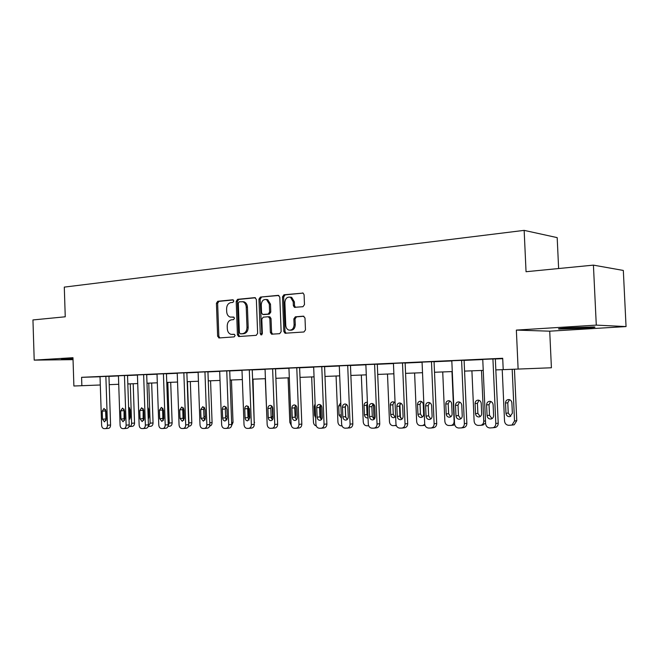 <?xml version="1.0" encoding="UTF-8"?>
<svg xmlns="http://www.w3.org/2000/svg" width="659" height="659" viewBox="0 0 659 659"><rect width="100%" height="100%" fill="white"/><g stroke="black" fill="none" stroke-linecap="round" stroke-linejoin="round"><path stroke-width="0.99" d="M233.838 301.006L232.792 299.804L217.75 301.287L216.424 303.247L217.627 336.214L219.093 337.952L234.167 336.889L235.123 335.522L234.307 334.311L231.037 334.352C228.813 333.627 227.577 331.798 227.322 328.857L227.215 326.081C227.355 322.482 228.805 320.389 231.556 319.796L233.525 319.631L234.48 318.256L233.714 317.07L230.172 317.078C228.08 316.304 226.918 314.508 226.688 311.691L226.589 308.923C226.729 305.323 228.171 303.214 230.922 302.588L232.891 302.399L233.838 301.006M569.953 327.745C559.853 328.413 556.41 328.849 559.615 329.063L583.199 328.289C593.495 327.614 597.046 327.169 593.841 326.938L569.953 327.745M73.009 358.529L61.427 359.312L73.025 359.163M302.959 306.707L304.474 304.615L304.087 294.762L303.115 293.09L283.963 294.779L282.497 296.855L283.831 331.469L285.017 333.232L303.947 331.979L305.463 329.912L304.993 317.992L303.329 316.172L295.364 316.822L293.873 318.882L294.095 324.747C293.766 328.66 292.028 330.439 288.889 330.101C287.011 329.385 285.973 327.811 285.767 325.381L284.886 302.555C285.306 298.379 287.184 296.616 290.512 297.283L293.206 301.789L293.354 305.611L294.408 307.325L302.959 306.707M596.288 325.118L593.421 265.132L526.047 271.722L524.152 230.37L64.294 287.11L65.249 316.79L32.95 319.944L34.202 360.119L72.976 357.705L73.89 386.009L81.864 385.704L81.592 377.319L502.702 358.282L503.212 369.65L551.41 367.771L549.721 331.18L626.05 326.576L596.288 325.118L516.359 330.093L518.122 369.081M256.351 299.384L254.802 297.646L237.569 299.334L236.194 301.336L237.438 334.797L238.616 336.527L256.219 335.34L257.636 333.347L256.351 299.384M260.371 297.094L278.205 295.347L279.803 297.11L281.138 331.658L279.671 333.685L271.566 334.187L270.379 332.433L269.852 318.519L268.271 316.74L263.229 317.16L261.804 319.178L262.356 333.578L261.088 334.953L260.264 333.726L258.954 299.128L260.371 297.094L278.881 295.471M593.421 265.132L623.323 270.445L626.05 326.576M34.202 360.119L73.042 359.649M558.626 268.543L557.184 237.619L524.152 230.37M81.592 377.319L100.028 376.759M108.949 376.363L118.439 375.935M127.533 375.523L137.426 375.078M146.693 374.666L157.015 374.197M166.463 373.777L177.238 373.291M186.868 372.854L198.12 372.351M207.939 371.907L219.694 371.379M229.719 370.926L241.993 370.374M252.232 369.913L265.066 369.337M275.52 368.867L288.947 368.266M299.631 367.788L313.676 367.154M324.599 366.659L339.303 366M350.473 365.498L365.869 364.806M377.302 364.295L393.439 363.57M405.145 363.043L422.073 362.277M434.059 361.742L451.819 360.943M464.101 360.391L482.759 359.55M495.346 358.982L502.718 358.653M108.34 428.366L108.414 428.366C109.789 428.111 110.506 426.983 110.572 424.997L108.949 376.256L109.534 376.24L100.028 376.627M126.899 428.334L126.989 428.325C128.398 428.062 129.139 426.925 129.205 424.907L127.533 375.416L128.134 375.399L125.062 375.49L117.837 375.819L118.439 375.803L120.095 425.195C120.309 427.254 121.149 428.391 122.623 428.597L123.917 428.597C125.325 428.334 126.067 427.189 126.133 425.162L124.46 375.515M146.043 428.292L146.133 428.292C147.591 428.021 148.349 426.859 148.423 424.816L146.693 374.551L147.311 374.534L144.263 374.625L136.808 374.963L137.426 374.946L139.14 425.104C139.362 427.205 140.227 428.358 141.743 428.564L143.085 428.564C144.535 428.292 145.301 427.131 145.367 425.08L143.637 374.658M166.455 373.678L156.372 374.081L157.015 374.065L158.786 425.014C159.008 427.147 159.906 428.317 161.471 428.531L162.864 428.523C164.355 428.243 165.145 427.065 165.211 424.989L163.424 373.76M186.176 428.218L186.291 428.21C187.831 427.922 188.639 426.727 188.713 424.627L186.868 372.747L187.527 372.722L184.52 372.813L176.571 373.167L177.23 373.151L179.059 424.923C179.297 427.09 180.22 428.284 181.835 428.498L183.276 428.49C184.825 428.202 185.632 426.999 185.698 424.898L183.853 372.837M207.231 428.177L207.363 428.169C208.944 427.872 209.776 426.661 209.85 424.528L207.939 371.791L208.623 371.775L205.641 371.857L197.428 372.228L198.112 372.211L200.007 424.833C200.245 427.032 201.201 428.243 202.873 428.457L204.372 428.449C205.962 428.152 206.786 426.933 206.86 424.8L204.949 371.89M226.292 428.399L229.134 428.128C230.765 427.815 231.622 426.587 231.696 424.429L229.719 370.811L230.428 370.795L227.462 370.877L218.986 371.256L219.686 371.239L221.646 424.734C221.894 426.974 222.882 428.202 224.604 428.424L226.169 428.416C227.8 428.103 228.657 426.867 228.731 424.701L226.754 370.91M252.232 369.806L241.26 370.251L241.993 370.234L244.019 424.635C244.275 426.908 245.296 428.161 247.084 428.383L248.707 428.375C250.395 428.053 251.277 426.793 251.351 424.602L249.3 369.888M265.058 369.18L267.159 424.528C267.43 426.843 268.485 428.111 270.33 428.342L274.927 428.037C276.656 427.699 277.563 426.422 277.637 424.207L275.52 368.743L276.278 368.727L265.058 369.197M299.623 367.673L288.939 368.117M324.59 366.552L313.668 367.005M339.294 365.836L341.634 424.19C341.93 426.628 343.108 427.971 345.159 428.21L349.904 427.88C351.782 427.485 352.754 426.142 352.829 423.852L350.464 365.366L351.313 365.35L339.294 365.852M377.294 364.172L364.995 364.674L365.869 364.649L368.29 424.066C368.603 426.554 369.823 427.922 371.956 428.169L374.065 428.144C375.984 427.707 376.981 426.34 377.047 424.025L374.592 364.238M404.527 427.773L404.667 427.757C406.619 427.287 407.624 425.895 407.69 423.597L405.137 362.903L406.051 362.878L403.407 362.944L392.533 363.43L393.439 363.414L395.96 423.943C396.281 426.48 397.55 427.864 399.758 428.119L402.023 428.078C403.975 427.609 404.98 426.216 405.046 423.902L402.492 362.985M434.05 361.618L421.126 362.145L422.065 362.12L424.693 423.811C425.022 426.398 426.34 427.815 428.638 428.07L431.11 428.012C433.07 427.477 434.075 426.068 434.133 423.77L431.472 361.676M464.093 360.267L450.838 360.803L451.81 360.778L454.545 423.679C454.891 426.307 456.259 427.757 458.648 428.012L461.432 427.913C463.343 427.296 464.315 425.862 464.364 423.63L461.597 360.316M495.337 358.858L482.75 359.386M109.229 384.65L118.719 384.288M127.821 383.942L137.723 383.563M146.99 383.208L157.32 382.813M166.768 382.451L177.543 382.047M187.181 381.676L198.433 381.248M208.269 380.869L220.024 380.424M230.057 380.045L242.339 379.576M252.578 379.18L265.42 378.694M275.882 378.299L289.309 377.788M300.002 377.376L314.055 376.841M324.986 376.429L339.698 375.861M350.868 375.441L366.28 374.847M377.714 374.419L393.868 373.801M405.573 373.356L422.518 372.706M434.503 372.253L452.28 371.577M464.57 371.108L483.236 370.391M495.832 369.913L503.212 369.633M81.864 385.704L100.3 384.988M516.359 330.093L549.721 331.18M233.896 317.144L232.668 317.251M232.685 334.442L232.1 334.434M234.472 334.368L233.302 334.451M233.319 299.944L218.961 301.352L217.635 303.313L218.837 336.23L219.851 337.894M255.453 297.769L238.772 299.408L237.397 301.402L238.64 334.813L239.678 336.502M239.25 301.789L238.294 303.189L239.382 332.597L240.206 333.808L242.553 333.676C245.362 333.116 246.837 330.999 246.993 327.342L246.235 307.119C246.013 304.409 244.909 302.629 242.916 301.773L239.25 301.789M241.507 333.849L240.444 333.833M242.553 301.649L244.11 301.847C246.104 302.695 247.216 304.474 247.43 307.185L248.188 327.375C248.039 331.024 246.557 333.133 243.748 333.701L241.647 333.849M269.136 316.814L269.926 316.847L271.03 318.561L271.566 332.449L272.653 334.179M261.557 297.168L260.14 299.202L261.887 334.756M269.3 304.096L266.557 299.598C263.402 299.087 261.639 300.825 261.261 304.837L261.565 312.745L262.653 314.45L268.164 314.079L269.605 312.045L269.3 304.096L270.487 304.161L267.735 299.672L266.162 299.474M264.02 314.541L263.13 314.508M270.487 304.161L270.783 312.094L269.35 314.129L264.317 314.557M289.96 297.094L291.682 297.357L294.375 301.863L294.524 305.677L295.52 307.366M290.388 330.208C293.37 330.291 294.993 328.487 295.265 324.788L294.095 324.747M303.931 316.262L296.525 316.864L295.034 318.931L295.265 324.788M303.124 293.09L285.141 294.861L283.675 296.929L285.001 331.493L286.113 333.232M130.268 383.843L131.611 423.284L134.535 423.045C134.477 424.989 133.761 426.076 132.393 426.332L132.319 426.332M133.2 383.736L134.535 423.045M129.601 407.822L129.568 417.196L130.07 418.893M129.04 419.94L130.358 417.378L130.087 409.494L128.596 406.982M128.95 426.587L129.461 426.579C130.828 426.332 131.545 425.228 131.611 423.284M105.868 376.355L107.491 425.253C107.425 427.246 106.7 428.366 105.333 428.63L104.081 428.63C102.656 428.432 101.84 427.312 101.634 425.277L100.02 376.618M106.231 419.19L104.476 421.9L102.483 419.223L102.219 411.158L104.015 408.44L105.959 411.101L106.231 419.19M106 420.599L105.547 409.519M144.008 419.371L143.687 409.947M148.761 383.143L150.137 423.177L153.053 422.93C152.987 424.898 152.254 426.011 150.845 426.266L150.763 426.266M151.669 383.027L153.053 422.93M148.193 418.243L148.506 418.803M148.226 419.231L148.852 417.18L148.572 409.181L147.814 407.147M150.845 426.266L148.168 426.497L150.137 423.177M162.921 419.429L162.559 409.025M167.806 382.418L169.231 423.062L172.131 422.814C172.065 424.808 171.307 425.928 169.865 426.2L169.775 426.2M170.706 382.302L172.131 422.814M168.119 425.978L169.231 423.062M124.839 419.009L123.035 421.76L120.976 419.042L120.696 410.862L122.558 408.094L124.559 410.796L124.839 419.009M124.551 420.549L124.049 418.811L124.073 409.082M144.024 418.827L142.171 421.62L140.046 418.86L139.757 410.549L141.677 407.74L143.744 410.483L144.024 418.827M143.687 420.491L143.102 418.63L143.176 408.646M187.453 381.668L188.927 422.938L191.802 422.691C191.728 424.709 190.953 425.854 189.471 426.126L189.364 426.134M190.327 381.553L191.802 422.691M183.812 420.343L183.045 418.234L182.741 409.684L183.227 407.756L183.474 416.801L184.265 418.885M188.705 424.478L188.927 422.938M210.567 380.787L212.083 422.567C212.017 424.61 211.218 425.772 209.686 426.052L209.686 426.052M203.993 418.086L205.278 419.264M231.449 379.988L233.022 422.435L231.581 425.64M225.864 418.984L227.091 419.108M165.796 428.251L165.895 428.251C167.394 427.971 168.177 426.801 168.251 424.726L166.455 373.661M163.827 418.638L161.916 421.472L159.717 418.679L159.42 410.227L161.397 407.377L163.531 410.162L163.827 418.638M163.432 420.417L162.757 418.432L162.88 408.201M184.273 418.44L182.296 421.323L180.022 418.481L179.718 409.898L181.769 406.998L183.968 409.832L184.273 418.44M205.386 418.243L203.351 421.175L200.995 418.284L200.682 409.56L202.799 406.611L205.073 409.486L205.386 418.243M204.858 420.253L203.993 418.037L203.68 409.346L204.232 407.303M253.015 379.164L254.275 424.215M249.094 420.038L248.015 417.608L247.677 408.621L248.385 406.356L248.641 415.887L249.67 418.218M248.394 418.967L249.769 418.086M227.207 418.028L225.106 421.01C223.698 420.887 222.882 419.907 222.668 418.07L222.347 409.206C222.421 407.394 223.146 406.397 224.538 406.208L226.877 409.132L227.207 418.028M226.605 420.154L225.642 417.822L225.312 408.992L225.946 406.834M267.126 423.572L265.289 378.703M271.154 417.131L271.903 418.07M271.376 418.514L272.628 415.837L272.258 406.644M248.83 428.358L251.639 428.086C253.32 427.757 254.201 426.505 254.275 424.322L252.232 369.798M249.769 417.814L247.603 420.846C246.145 420.722 245.296 419.725 245.082 417.855L244.744 408.844C244.818 406.998 245.576 405.977 247.01 405.796L249.431 408.769L249.769 417.814M291.253 425.409L289.812 422.328L288.09 377.829M296.707 406.883L297.151 418.473M295.158 417.575L295.685 415.59L295.232 405.895M272.62 368.842L274.745 424.495C274.671 426.719 273.765 427.996 272.035 428.334M273.114 417.592C273.048 419.404 272.299 420.434 270.882 420.673C269.358 420.549 268.485 419.536 268.254 417.641L267.908 408.465C267.991 406.587 268.773 405.549 270.256 405.367C271.714 405.549 272.546 406.554 272.76 408.382L273.114 417.592M272.356 419.923L271.162 417.378L270.816 408.242L271.607 405.87M316.271 425.92C314.607 425.483 313.668 424.239 313.453 422.188L311.674 376.932M321.378 419.659L319.92 416.908L319.549 407.443L320.521 404.865L321.098 419.453M315.117 403.876L314.219 406.323L314.574 415.384L315.669 417.798M296.772 367.747L298.972 424.38C298.898 426.628 297.967 427.938 296.179 428.292L294.4 428.301C292.489 428.07 291.393 426.777 291.113 424.421L288.939 368.101M296.179 428.292L299.038 427.988C300.817 427.633 301.748 426.34 301.822 424.091L299.623 367.656M297.275 417.361C297.209 419.198 296.443 420.244 294.977 420.5C293.395 420.376 292.489 419.346 292.25 417.411L291.888 408.078C291.97 406.158 292.785 405.104 294.326 404.923C295.833 405.104 296.698 406.133 296.912 407.995L297.275 417.361M296.435 419.799L295.117 417.147L294.754 407.847L295.636 405.376M342.005 425.871L341.263 425.871C339.319 425.64 338.199 424.371 337.919 422.04L336.074 376.001M345.3 406.175L345.753 417.509M340.777 402.814L338.71 405.895L339.072 415.112L341.387 418.136M321.781 366.618L324.063 424.272C323.989 426.546 323.034 427.864 321.197 428.243L319.327 428.259C317.341 428.021 316.213 426.702 315.925 424.305L313.668 366.989M321.197 428.243L324.014 427.938C325.843 427.559 326.798 426.241 326.872 423.976L324.59 366.536M322.309 417.122C322.235 418.984 321.452 420.055 319.936 420.318C318.297 420.203 317.35 419.149 317.103 417.172L316.724 407.674C316.814 405.713 317.654 404.642 319.261 404.461C320.818 404.651 321.707 405.697 321.93 407.583L322.309 417.122M368.661 425.763L366.709 425.788C364.691 425.557 363.529 424.256 363.241 421.892L361.33 375.037M373.414 404.025L374.048 419.346M367.434 402.929L366.668 405.244L367.047 414.585L368.002 416.883M367.409 402.418L366.651 402.287C365.012 402.468 364.147 403.522 364.056 405.458L364.435 414.841C364.699 416.809 365.671 417.839 367.351 417.938L368.035 417.781M347.705 365.457L350.069 424.149C349.995 426.447 349.023 427.79 347.145 428.193M348.249 416.875C348.183 418.762 347.367 419.849 345.81 420.129C344.105 420.022 343.117 418.951 342.853 416.925L342.466 407.254C342.556 405.26 343.438 404.165 345.102 403.983C346.708 404.181 347.631 405.244 347.861 407.163L348.249 416.875M347.227 419.519L345.621 416.661L345.234 407.023L346.313 404.338M396.216 425.319L393.069 425.698C390.976 425.459 389.774 424.141 389.469 421.727L387.492 374.04M399.898 404.313L400.466 417.938M394.09 402.039L392.871 404.791L393.266 414.297L395.054 417.205M395.079 402.863L393.011 401.776C391.314 401.949 390.408 403.028 390.317 405.005L390.713 414.552C390.985 416.57 391.998 417.625 393.752 417.707L395.655 416.57M374.065 428.144L376.767 427.823C378.686 427.394 379.683 426.027 379.749 423.729L377.294 364.155M375.16 416.62C375.095 418.531 374.254 419.635 372.656 419.931C370.869 419.832 369.839 418.745 369.559 416.669L369.155 406.817C369.254 404.783 370.169 403.67 371.898 403.481C373.562 403.695 374.518 404.774 374.757 406.727L375.16 416.62M374.032 419.363L372.277 416.397L371.874 406.587L373.06 403.794M424.734 424.297L422.617 425.566L420.384 425.607C418.218 425.368 416.974 424.017 416.661 421.562L414.602 373.01M421.365 401.471L420.03 404.321L420.442 414L422.394 416.999M424.981 425.277L422.617 425.566M423.655 414.198L423.243 404.437C423.004 402.525 422.04 401.463 420.351 401.24C418.572 401.422 417.641 402.517 417.534 404.535L417.946 414.264C418.234 416.331 419.297 417.402 421.134 417.468C422.749 417.155 423.589 416.068 423.655 414.198M403.086 416.348C403.02 418.276 402.163 419.404 400.515 419.717C398.646 419.643 397.566 418.539 397.278 416.406L396.858 406.364C396.957 404.28 397.912 403.151 399.725 402.97C401.438 403.193 402.418 404.296 402.665 406.273L403.086 416.348M401.85 419.198L399.931 416.126L399.511 406.133L400.812 403.242M451.959 371.585L454.117 421.34C454.067 423.564 453.079 424.931 451.16 425.45L448.73 425.508C446.481 425.269 445.187 423.894 444.858 421.398L442.724 371.94M449.644 400.886L448.202 403.827L448.622 413.695L450.748 416.785M454.702 424.717L453.235 425.187M452.123 413.893L451.695 403.951C451.448 402.015 450.451 400.927 448.721 400.697C446.86 400.861 445.879 401.974 445.772 404.049L446.201 413.951C446.505 416.093 447.626 417.18 449.562 417.213C451.201 416.875 452.058 415.763 452.123 413.893M433.35 427.724L433.688 427.683C435.64 427.156 436.645 425.747 436.703 423.457L434.05 361.593M432.098 416.068C432.032 418.012 431.159 419.157 429.479 419.503C427.51 419.462 426.373 418.333 426.052 416.126L425.615 405.903C425.73 403.761 426.727 402.6 428.622 402.435C430.393 402.682 431.406 403.802 431.653 405.804L432.098 416.068M430.747 419.025L428.647 415.854L428.21 405.664L429.627 402.665M481.498 370.457L483.747 421.159C483.706 423.317 482.75 424.701 480.872 425.31L478.146 425.409C475.806 425.162 474.472 423.762 474.126 421.216L471.91 370.828M478.994 400.285L477.429 403.316L477.874 413.374L480.18 416.554M485.576 423.136L482.512 425.088M481.671 413.572L481.218 403.44C480.971 401.496 479.958 400.392 478.187 400.128C476.226 400.268 475.188 401.405 475.073 403.547L475.518 413.638C475.856 415.862 477.05 416.966 479.101 416.949C480.757 416.562 481.614 415.434 481.671 413.572M463.211 427.675L463.936 427.576C465.839 426.958 466.811 425.541 466.852 423.317L464.093 360.242M462.239 415.78C462.181 417.707 461.308 418.877 459.62 419.272C457.527 419.289 456.308 418.144 455.962 415.845L455.509 405.417C455.633 403.201 456.687 402.023 458.689 401.883C460.501 402.155 461.531 403.3 461.786 405.31L462.239 415.78M460.773 418.836L458.475 415.557L458.021 405.17L459.57 402.072M512.191 369.312L514.522 420.977L511.977 425.071L508.707 425.31C506.277 425.055 504.885 423.63 504.53 421.035L502.224 369.674M514.448 369.221L516.771 420.673L514.234 424.75L512.966 424.981M509.481 399.659L507.784 402.789L508.246 413.036L510.758 416.315M512.364 413.234L511.895 402.913C511.656 400.977 510.643 399.856 508.855 399.543C506.763 399.626 505.651 400.779 505.511 403.02L505.972 413.308C506.367 415.681 507.677 416.793 509.901 416.645L512.364 413.234M492.924 358.908L495.807 423.49C495.79 425.549 494.925 426.958 493.204 427.724L489.859 427.963C487.372 427.699 485.955 426.225 485.592 423.539L482.75 359.361M494.324 427.617L495.617 427.378C497.339 426.62 498.204 425.212 498.212 423.169L495.337 358.834M493.599 415.483C493.558 417.345 492.718 418.514 491.087 419.009C488.805 419.157 487.471 418.004 487.067 415.549L486.597 404.906C486.737 402.591 487.874 401.397 490.008 401.315C491.836 401.644 492.874 402.806 493.121 404.799L493.599 415.483M492.009 418.638L489.497 415.261L489.027 404.667L490.708 401.455M218.837 336.23L217.627 336.214M217.635 303.313L216.424 303.247M218.961 301.352L217.75 301.287M238.64 334.813L237.438 334.797M237.397 301.402L236.194 301.336M238.772 299.408L237.569 299.334M243.748 333.701L242.553 333.676M248.188 327.375L246.993 327.342M247.43 307.185L246.235 307.119M271.566 332.449L270.379 332.433M271.03 318.561L269.852 318.519M269.449 316.79L268.559 316.748M261.45 333.742L260.264 333.726M260.14 299.202L258.954 299.128M269.35 314.129L268.164 314.079M270.783 312.094L269.605 312.045M294.524 305.677L293.354 305.611M294.375 301.863L293.206 301.789M295.034 318.931L293.873 318.882M296.525 316.864L295.364 316.822M285.001 331.493L283.831 331.469M283.675 296.929L282.497 296.855M285.141 294.861L283.963 294.779M302.86 293L302.423 292.967M129.568 417.196L128.95 417.246M129.296 409.371L128.678 409.412M110.572 424.997L107.491 425.253M102.483 419.223L105.572 418.992M102.219 411.158L105.3 410.952M129.205 424.907L126.133 425.162M120.976 419.042L124.049 418.811M120.696 410.862L123.768 410.656M148.423 424.816L145.367 425.08M140.046 418.86L143.102 418.63M139.757 410.549L142.814 410.343M184.207 416.743L183.474 416.801M183.696 408.547L183.177 408.58M209.784 422.765L212.083 422.567M205.32 416.447L203.936 416.554M204.768 408.127L203.812 408.201M231.622 422.559L233.022 422.435M227.133 416.134L225.584 416.257M226.539 407.699L225.469 407.773M168.251 424.726L165.211 424.989M159.717 418.679L162.757 418.432M159.42 410.227L162.46 410.022M188.713 424.627L185.698 424.898M180.022 418.481L183.045 418.234M179.718 409.898L182.741 409.684M209.85 424.528L206.86 424.8M200.995 418.284L203.993 418.037M200.682 409.56L203.68 409.346M254.201 422.345L254.629 422.304M248.641 415.887L247.957 415.953M248.319 407.303L247.858 407.336M231.696 424.429L228.731 424.701M222.668 418.07L225.642 417.822M222.347 409.206L225.312 408.992M254.275 424.322L251.351 424.602M245.082 417.855L248.015 417.608M244.744 408.844L247.677 408.621M277.637 424.207L274.745 424.495M268.254 417.641L271.162 417.378M267.908 408.465L270.816 408.242M315.57 415.294L314.574 415.384M315.216 406.241L314.219 406.323M301.822 424.091L298.972 424.38M292.25 417.411L295.117 417.147M291.888 408.078L294.754 407.847M341.263 414.915L339.072 415.112M340.892 405.722L338.71 405.895M326.872 423.976L324.063 424.272M317.103 417.172L319.92 416.908M316.724 407.674L319.549 407.443M367.047 414.585L364.435 414.841M366.668 405.244L364.056 405.458M352.829 423.852L350.069 424.149M342.853 416.925L345.621 416.661M342.466 407.254L345.234 407.023M393.266 414.297L390.713 414.552M392.871 404.791L390.317 405.005M379.749 423.729L377.047 424.025M369.559 416.669L372.277 416.397M369.155 406.817L371.874 406.587M420.442 414L417.946 414.264M420.03 404.321L417.534 404.535M407.69 423.597L405.046 423.902M397.278 416.406L399.931 416.126M396.858 406.364L399.511 406.133M448.622 413.695L446.201 413.951M448.202 403.827L445.772 404.049M436.703 423.457L434.133 423.77M426.052 416.126L428.647 415.854M425.615 405.903L428.21 405.664M483.747 421.159L485.477 420.944M477.874 413.374L475.518 413.638M477.429 403.316L475.073 403.547M466.852 423.317L464.364 423.63M455.962 415.845L458.475 415.557M455.509 405.417L458.021 405.17M514.522 420.977L516.771 420.673M508.246 413.036L505.972 413.308M507.784 402.789L505.511 403.02M498.212 423.169L495.807 423.49M487.067 415.549L489.497 415.261M486.597 404.906L489.027 404.667M219.315 337.935L218.796 337.927M239.217 336.535L238.616 336.527M244.11 301.847L242.916 301.773M272.34 334.204L271.566 334.187M269.926 316.847L268.748 316.798M267.735 299.672L266.557 299.598M295.405 307.374L294.408 307.325M291.682 297.357L290.512 297.283M285.874 333.248L285.017 333.232M129.576 426.571L132.393 426.332M108.414 428.366L105.44 428.614M168.012 426.365L169.865 426.2M126.989 428.325L124.032 428.581M146.133 428.292L143.201 428.548M188.49 426.216L189.471 426.126M165.895 428.251L162.979 428.515M186.291 428.21L183.4 428.482M207.363 428.169L204.496 428.441M395.136 425.665L396.298 425.533M404.667 427.757L402.023 428.078M451.16 425.45L453.573 425.146M433.688 427.683L431.11 428.012M480.872 425.31L483.22 424.989M463.936 427.576L461.432 427.913M511.977 425.071L514.234 424.75M495.617 427.378L493.204 427.724"/></g></svg>
